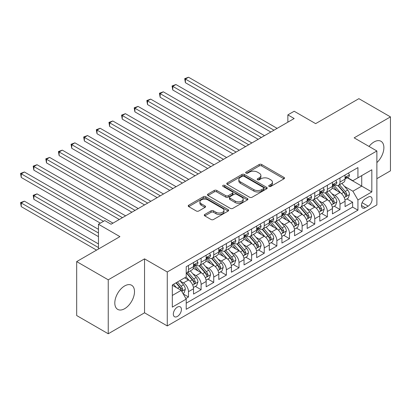 <?xml version="1.0" encoding="UTF-8"?>
<svg xmlns="http://www.w3.org/2000/svg" width="411" height="411" viewBox="0 0 411 411"><rect width="100%" height="100%" fill="white"/><g stroke="black" fill="none" stroke-linecap="round" stroke-linejoin="round"><path stroke-width="0.62" d="M269.082 186.419A1.228 0.709 0 0 0 270.813 186.419L283.986 178.816A1.752 1.012 0 0 0 284.494 178.102A1.752 1.012 0 0 0 283.986 177.388L261.673 164.508A1.752 1.012 0 0 0 259.197 164.508L246.025 172.111A1.228 0.709 0 0 0 245.665 172.61A1.228 0.709 0 0 0 246.025 173.113A1.228 0.709 0 0 0 247.761 173.113L249.467 172.127A5.61 3.237 0 0 1 257.399 172.127L259.259 173.201A5.61 3.237 0 0 1 260.898 175.492A5.61 3.237 0 0 1 259.259 177.778L257.553 178.764A1.228 0.709 0 0 0 257.194 179.268A1.228 0.709 0 0 0 257.553 179.766A1.228 0.709 0 0 0 259.29 179.766L260.99 178.78A5.61 3.237 0 0 1 268.922 178.78L270.782 179.854A5.61 3.237 0 0 1 272.426 182.145A5.61 3.237 0 0 1 270.782 184.436L269.082 185.418A1.228 0.709 0 0 0 268.722 185.921A1.228 0.709 0 0 0 269.082 186.419L269.082 185.418M124.656 308.692A13.928 8.04 120 0 0 133.755 296.418A13.928 8.04 120 0 0 131.623 285.255A13.928 8.04 120 0 0 124.656 285.943A13.928 8.04 120 0 0 115.558 298.216A13.928 8.04 120 0 0 117.695 309.38A13.928 8.04 120 0 0 124.656 308.692M376.877 162.586A13.928 8.04 120 0 0 380.997 141.276A13.928 8.04 120 0 0 374.036 141.97A13.928 8.04 120 0 0 369.027 146.439M177.372 316.455A5.713 3.298 120 0 0 181.107 311.42A5.713 3.298 120 0 0 180.229 306.837A5.713 3.298 120 0 0 177.372 307.125A5.713 3.298 120 0 0 173.642 312.16A5.713 3.298 120 0 0 174.516 316.737A5.713 3.298 120 0 0 177.372 316.455M204.786 214.455A1.752 1.012 0 0 0 204.272 215.169A1.752 1.012 0 0 0 204.786 215.883L211.043 219.5A1.752 1.012 0 0 0 213.525 219.5L228.146 211.054A1.752 1.012 0 0 0 228.66 210.34A1.752 1.012 0 0 0 228.146 209.625L205.839 196.741A1.752 1.012 0 0 0 203.363 196.741L188.736 205.187A1.752 1.012 0 0 0 188.223 205.901A1.752 1.012 0 0 0 188.736 206.62L196.294 210.982A1.752 1.012 0 0 0 198.775 210.982L205.032 207.37A1.752 1.012 0 0 0 205.546 206.656A1.752 1.012 0 0 0 205.032 205.937L201.282 203.774A4.691 2.707 0 0 1 199.91 201.858A4.691 2.707 0 0 1 202.808 199.361A4.691 2.707 0 0 1 207.915 199.946L222.603 208.423A4.691 2.707 0 0 1 223.974 210.34A4.691 2.707 0 0 1 221.082 212.841A4.691 2.707 0 0 1 215.97 212.251L213.525 210.838A1.752 1.012 0 0 0 211.043 210.838L204.786 214.455L204.786 215.883M376.877 178.672L390.45 170.837L390.45 116.888L358.885 98.666L315.638 123.634L294.173 111.242L287.859 114.885L294.173 118.532L111.083 224.236L104.769 220.589L98.455 224.236L98.455 249.02M108.242 279.819L108.242 333.768L144.544 312.807L144.544 258.863L108.242 279.819L76.677 261.596L119.925 236.628L98.455 224.236M144.544 258.863L167.272 271.984L376.877 150.971L376.877 204.919L167.272 325.928L167.272 271.984M390.45 116.888L354.148 137.849L376.877 150.971M249.59 197.244A1.752 1.012 0 0 0 252.066 197.244L266.693 188.798A1.752 1.012 0 0 0 267.207 188.084A1.752 1.012 0 0 0 266.693 187.37L244.386 174.49A1.752 1.012 0 0 0 241.904 174.49L227.283 182.931A1.752 1.012 0 0 0 226.769 183.65A1.752 1.012 0 0 0 227.283 184.364L249.59 197.244M223.497 186.686A1.228 0.709 0 0 1 224.74 186.861L224.74 185.402L247.422 198.498A1.752 1.012 0 0 1 247.936 199.212A1.752 1.012 0 0 1 247.422 199.926L232.796 208.372A1.752 1.012 0 0 1 230.319 208.372L208.007 195.492L208.007 194.059A1.752 1.012 0 0 0 207.493 194.773A1.752 1.012 0 0 0 208.007 195.492M208.007 194.059L214.265 190.447A1.752 1.012 0 0 1 216.746 190.447L225.793 195.672A1.752 1.012 0 0 0 228.275 195.672L232.426 193.273A1.752 1.012 0 0 0 232.939 192.559A1.752 1.012 0 0 0 232.426 191.839L223.003 186.404A1.228 0.709 0 0 1 222.644 185.9A1.228 0.709 0 0 1 223.404 185.248A1.228 0.709 0 0 1 224.74 185.402M108.242 333.768L76.677 315.54L76.677 261.596M185.864 298.504L188.485 296.989L183.244 293.963M180.265 281.088L183.434 282.917A7.141 4.125 60 0 1 188.485 291.666L193.535 288.753L193.535 294.076L201.113 289.698L195.369 286.385M192.893 273.798L196.062 275.632A7.141 4.125 60 0 1 201.113 284.376L206.163 281.463L206.163 286.786L213.741 282.408L207.992 279.095M205.521 266.508L208.69 268.342A7.141 4.125 60 0 1 213.741 277.086L218.791 274.173L218.791 279.495L226.363 275.118L220.62 271.805M218.143 259.218L221.313 261.052A7.141 4.125 60 0 1 226.363 269.796L231.419 266.883L231.419 272.205L238.991 267.828L233.248 264.514M230.771 251.928L233.941 253.762A7.141 4.125 60 0 1 238.991 262.506L244.042 259.593L244.042 264.915L251.619 260.538L245.876 257.224M243.399 244.637L246.569 246.472A7.141 4.125 60 0 1 251.619 255.216L256.67 252.303L256.67 257.625L264.247 253.248L258.498 249.934M256.027 237.347L259.197 239.181A7.141 4.125 60 0 1 264.247 247.925L269.297 245.013L269.297 250.335L276.87 245.958L271.126 242.644M268.65 230.057L271.82 231.891A7.141 4.125 60 0 1 276.87 240.635L281.925 237.722L281.925 243.045L289.498 238.668L283.754 235.354M281.278 222.767L284.448 224.601A7.141 4.125 60 0 1 289.498 233.345L294.548 230.432L294.548 235.755L302.126 231.378L296.382 228.064M293.906 215.477L297.076 217.311A7.141 4.125 60 0 1 302.126 226.06L307.176 223.142L307.176 228.465L314.754 224.087L309.005 220.774M306.534 208.187L309.704 210.021A7.141 4.125 60 0 1 314.754 218.77L319.804 215.852L319.804 221.175L327.382 216.797L321.633 213.484M319.157 200.902L322.327 202.731A7.141 4.125 60 0 1 327.382 211.48L332.432 208.562L332.432 213.884L340.005 209.507L340.005 204.19A7.141 4.125 -120 0 0 334.955 195.441L331.785 193.612M334.261 206.194L340.005 209.507M193.535 288.753A7.141 4.125 -120 0 0 188.485 280.004L184.698 277.815M206.163 281.463A7.141 4.125 -120 0 0 201.113 272.714L193.304 268.203M218.791 274.173A7.141 4.125 -120 0 0 213.741 265.424L205.932 260.913M231.419 266.883A7.141 4.125 -120 0 0 226.363 258.134L218.554 253.623M244.042 259.593A7.141 4.125 -120 0 0 238.991 250.844L231.182 246.333M256.67 252.303A7.141 4.125 -120 0 0 251.619 243.553L243.81 239.048M269.297 245.013A7.141 4.125 -120 0 0 264.247 236.263L256.438 231.758M281.925 237.722A7.141 4.125 -120 0 0 276.87 228.973L269.066 224.468M294.548 230.432A7.141 4.125 -120 0 0 289.498 221.683L281.689 217.178M307.176 223.142A7.141 4.125 -120 0 0 302.126 214.393L294.317 209.887M319.804 215.852A7.141 4.125 -120 0 0 314.754 207.103L306.945 202.597M332.432 208.562A7.141 4.125 -120 0 0 327.382 199.813L319.573 195.307M368.164 197.116L365.384 198.719A5.533 3.196 120 0 0 361.767 203.599A5.533 3.196 120 0 0 362.62 208.033A5.533 3.196 120 0 0 365.384 207.761L368.164 206.158A5.533 3.196 120 0 0 371.78 201.277A5.533 3.196 120 0 0 370.933 196.843A5.533 3.196 120 0 0 368.164 197.116M172.322 295.458L181.164 290.356L186.214 299.105L186.214 309.308L357.935 210.165L357.935 199.962L352.885 191.213L344.413 186.322M186.214 299.105L172.322 307.125L172.322 284.962L186.214 276.942L186.214 266.734L357.935 167.59L357.935 177.799L371.827 169.779L371.827 191.942L357.935 199.962M195.996 265.095L196.062 265.131A7.141 4.125 60 0 0 199.633 265.485L204.683 262.567A7.141 4.125 -120 0 0 206.163 259.3L206.163 255.216M208.624 257.805L208.69 257.841A7.141 4.125 60 0 0 212.261 258.195L217.311 255.277A7.141 4.125 -120 0 0 218.791 252.01L218.791 247.925M221.246 250.515L221.313 250.551A7.141 4.125 60 0 0 224.884 250.905L229.939 247.987A7.141 4.125 -120 0 0 231.419 244.72L231.419 240.635M233.874 243.225L233.941 243.261A7.141 4.125 60 0 0 237.512 243.615L242.562 240.702A7.141 4.125 -120 0 0 244.042 237.43L244.042 233.345M246.502 235.935L246.569 235.971A7.141 4.125 60 0 0 250.14 236.325L255.19 233.412A7.141 4.125 -120 0 0 256.67 230.139L256.67 226.055M259.13 228.644L259.197 228.68A7.141 4.125 60 0 0 262.768 229.035L267.818 226.122A7.141 4.125 -120 0 0 269.297 222.849L269.297 218.765M271.758 221.354L271.82 221.39A7.141 4.125 60 0 0 275.396 221.745L280.446 218.832A7.141 4.125 -120 0 0 281.925 215.559L281.925 211.475M284.381 214.064L284.448 214.1A7.141 4.125 60 0 0 288.019 214.455L293.069 211.542A7.141 4.125 -120 0 0 294.548 208.269L294.548 204.19M297.009 206.774L297.076 206.81A7.141 4.125 60 0 0 300.647 207.165L305.697 204.252A7.141 4.125 -120 0 0 307.176 200.979L307.176 196.9M309.637 199.484L309.704 199.52A7.141 4.125 60 0 0 313.274 199.874L318.325 196.961A7.141 4.125 -120 0 0 319.804 193.689L319.804 189.61M322.265 192.194L322.327 192.23A7.141 4.125 60 0 0 325.902 192.584L330.953 189.671A7.141 4.125 -120 0 0 332.432 186.399L332.432 182.32M186.214 303.184L352.633 207.103L352.633 202.217L345.055 206.594L345.055 201.272A7.141 4.125 -120 0 0 340.005 192.523L332.196 188.017M334.888 184.904L334.955 184.94A7.141 4.125 -120 0 0 338.525 185.294A7.141 4.125 -120 0 0 340.005 182.027L340.005 177.942M338.525 185.294L343.575 182.381A7.141 4.125 -120 0 0 345.055 179.109L345.055 175.029M188.485 265.424L188.485 269.508A7.141 4.125 60 0 1 187.005 272.776A7.141 4.125 60 0 1 186.214 273.063M187.005 272.776L192.055 269.857A7.141 4.125 -120 0 0 193.535 266.59L193.535 262.506M201.113 258.134L201.113 262.218A7.141 4.125 60 0 1 199.633 265.485M213.741 250.844L213.741 254.928A7.141 4.125 60 0 1 212.261 258.195M226.363 243.553L226.363 247.638A7.141 4.125 60 0 1 224.884 250.905M238.991 236.263L238.991 240.348A7.141 4.125 60 0 1 237.512 243.615M251.619 228.973L251.619 233.058A7.141 4.125 60 0 1 250.14 236.325M264.247 221.683L264.247 225.767A7.141 4.125 60 0 1 262.768 229.035M276.87 214.393L276.87 218.477A7.141 4.125 60 0 1 275.396 221.745M289.498 207.103L289.498 211.187A7.141 4.125 60 0 1 288.019 214.455M302.126 199.813L302.126 203.897A7.141 4.125 60 0 1 300.647 207.165M314.754 192.523L314.754 196.607A7.141 4.125 60 0 1 313.274 199.874M327.382 185.233L327.382 189.317A7.141 4.125 60 0 1 325.902 192.584M327.382 211.48L327.382 216.797M314.754 218.77L314.754 224.087M302.126 226.06L302.126 231.378M289.498 233.345L289.498 238.668M276.87 240.635L276.87 245.958M264.247 247.925L264.247 253.248M251.619 255.216L251.619 260.538M238.991 262.506L238.991 267.828M226.363 269.796L226.363 275.118M213.741 277.086L213.741 282.408M201.113 284.376L201.113 289.698M188.485 291.666L188.485 296.989M181.164 290.356L172.322 285.255M352.885 191.213L361.726 186.111L361.726 175.61L371.827 169.779M347.264 177.758L371.827 191.942M347.516 177.614L352.885 180.712L357.935 177.799M144.544 312.807L167.272 325.928M287.859 114.885L287.859 122.175M346.889 198.903L352.633 202.217M352.633 207.103L357.935 210.165M269.57 186.594L270.782 185.895A5.61 3.237 0 0 0 272.426 183.604L272.426 182.145M260.898 175.492L260.898 176.951A5.61 3.237 0 0 1 259.259 179.237L258.041 179.941M283.96 178.831L261.673 165.967A1.752 1.012 0 0 0 259.197 165.967L246.518 173.283M266.672 188.813L244.386 175.949A1.752 1.012 0 0 0 241.904 175.949L227.304 184.38M263.595 188.587A1.228 0.709 0 0 0 263.954 188.084A1.228 0.709 0 0 0 263.595 187.586L244.011 176.278A1.228 0.709 0 0 0 242.279 176.278L240.481 177.316A5.61 3.237 0 0 0 238.837 179.607A5.61 3.237 0 0 0 240.481 181.893L253.864 189.625A5.61 3.237 0 0 0 261.797 189.625L263.595 188.587L263.595 190.041A1.228 0.709 0 0 0 263.954 189.543L263.954 188.084M238.837 179.607L238.837 181.061A5.61 3.237 0 0 0 240.481 183.352L240.481 181.893M263.595 190.041L261.797 191.079A5.61 3.237 0 0 1 253.864 191.079L240.481 183.352M208.033 195.502L214.265 191.906L214.265 190.447M232.939 192.559L232.939 194.013A1.752 1.012 0 0 1 232.426 194.732L228.275 197.126A1.752 1.012 0 0 1 225.793 197.126L216.746 191.906A1.752 1.012 0 0 0 214.265 191.906M224.74 186.861L247.396 199.941M235.184 201.092A4.691 2.707 0 0 0 240.291 201.678A4.691 2.707 0 0 0 243.184 199.176A4.691 2.707 0 0 0 241.812 197.259L236.638 194.275A1.752 1.012 0 0 0 234.157 194.275L230.006 196.674A1.752 1.012 0 0 0 229.492 197.388A1.752 1.012 0 0 0 230.006 198.102L235.184 201.092L235.184 202.546A4.691 2.707 0 0 0 240.291 203.137A4.691 2.707 0 0 0 243.184 200.635L243.184 199.176M229.492 197.388L229.492 198.847A1.752 1.012 0 0 0 230.006 199.561L230.006 198.102M235.184 202.546L230.006 199.561M223.974 210.34L223.974 211.799A4.691 2.707 0 0 1 221.082 214.295A4.691 2.707 0 0 1 215.97 213.71L213.525 212.297A1.752 1.012 0 0 0 211.043 212.297L204.812 215.898M199.91 201.858L199.91 203.317A4.691 2.707 0 0 0 201.282 205.233L201.282 203.774M205.012 207.38L201.282 205.233M228.126 211.069L205.839 198.2A1.752 1.012 0 0 0 203.363 198.2L188.757 206.63M344.952 200.023L348.215 198.138L349.473 194.49A4.732 2.733 -120 0 0 347.634 190.046L341.865 183.368M340.709 192.985L334.112 185.351M336.953 190.761L333.131 186.332A11.338 6.545 -120 0 0 332.776 185.936M185.392 111.859L245.557 146.599L160.141 97.279L160.141 93.636L163.295 91.812L251.871 142.951M337.883 185.551L343.719 192.307A4.732 2.733 60 0 1 345.404 195.569L345.749 196.129L346.391 196.042L346.92 194.696A4.732 2.733 -120 0 0 345.235 191.434L339.465 184.755M338.227 185.443L344.495 192.702A2.409 1.392 60 0 1 345.106 193.643L346.92 194.696M348.405 173.098L349.473 174.952A4.732 2.733 60 0 1 348.497 177.049L346.098 178.436A4.732 2.733 -120 0 0 346.92 177.341L346.822 176.925M273.967 130.195L185.392 79.056L188.546 77.232L277.127 128.371M345.214 178.657L345.235 178.657A4.732 2.733 -120 0 0 346.098 178.436M346.309 176.992L346.92 177.341C346.622 176.632 346.119 176.92 345.404 178.22A4.732 2.733 60 0 1 345.055 178.893M270.813 132.018L185.392 82.698L185.392 79.056L184.698 78.655L188.546 77.232M185.392 82.698L184.698 78.655M332.324 207.314L335.587 205.428L336.85 201.78A4.732 2.733 -120 0 0 335.006 197.337L329.237 190.658M328.081 200.275L321.489 192.641M324.33 198.051L320.503 193.622A11.338 6.545 -120 0 0 320.148 193.227M172.764 119.149L232.929 153.889L147.513 104.569L147.513 100.926L150.667 99.102L239.243 150.241M325.255 192.841L331.091 199.597A4.732 2.733 60 0 1 332.782 202.859L333.126 203.419L333.763 203.327L334.292 201.986A4.732 2.733 -120 0 0 332.607 198.724L326.837 192.045M325.599 192.733L331.872 199.993A2.409 1.392 60 0 1 332.478 200.933L334.292 201.986M319.696 214.599L322.959 212.718L324.222 209.071A4.732 2.733 -120 0 0 322.378 204.627L316.609 197.948M315.453 207.565L308.861 199.931M311.702 205.341L307.875 200.912A11.338 6.545 -120 0 0 307.526 200.517M160.141 126.439L220.306 161.179L134.885 111.859L134.885 108.216L138.039 106.392L226.62 157.531M312.632 200.131L318.463 206.887A4.732 2.733 60 0 1 320.154 210.149L320.498 210.709L321.135 210.617L321.669 209.276A4.732 2.733 -120 0 0 319.979 206.014L314.21 199.335M312.971 200.023L319.244 207.283A2.409 1.392 60 0 1 319.85 208.223L321.669 209.276M307.068 221.889L310.336 220.008L311.595 216.361A4.732 2.733 -120 0 0 309.755 211.917L303.986 205.238M302.83 214.855L296.233 207.221M299.074 212.631L295.247 208.202A11.338 6.545 -120 0 0 294.898 207.807M147.513 133.729L207.678 168.469L122.257 119.149L122.257 115.506L125.417 113.683L213.992 164.821M300.004 207.421L305.841 214.177A4.732 2.733 60 0 1 307.526 217.44L307.87 218L308.507 217.907L309.041 216.561A4.732 2.733 -120 0 0 307.356 213.304L301.587 206.625M300.349 207.314L306.616 214.573A2.409 1.392 60 0 1 307.223 215.513L309.041 216.561M294.446 229.179L297.708 227.298L298.967 223.651A4.732 2.733 -120 0 0 297.127 219.207L291.358 212.528M290.202 222.145L283.605 214.511M286.446 219.921L282.624 215.492A11.338 6.545 -120 0 0 282.27 215.097M134.885 141.019L195.05 175.759L109.629 126.439L109.629 122.797L112.789 120.973L201.364 172.111M287.376 214.712L293.213 221.467A4.732 2.733 60 0 1 294.898 224.73L295.242 225.29L295.884 225.197L296.413 223.851A4.732 2.733 -120 0 0 294.728 220.594L288.959 213.915M287.721 214.604L293.988 221.863A2.409 1.392 60 0 1 294.6 222.803L296.413 223.851M335.777 180.388L336.85 182.243A4.732 2.733 60 0 1 335.869 184.339L333.47 185.726A4.732 2.733 -120 0 0 334.292 184.631L334.194 184.215M261.339 137.485L172.764 86.346L175.923 84.522L264.499 135.661M332.586 185.947L332.607 185.947A4.732 2.733 -120 0 0 333.47 185.726M333.686 184.282L334.292 184.631C333.999 183.923 333.491 184.21 332.782 185.51A4.732 2.733 60 0 1 332.432 186.183M258.185 139.308L172.764 89.988L172.764 86.346L172.07 85.945L175.923 84.522M172.764 89.988L172.07 85.945M323.149 187.678L324.222 189.533A4.732 2.733 60 0 1 323.241 191.629L320.842 193.011A4.732 2.733 -120 0 0 321.669 191.922L321.566 191.505M248.717 144.775L159.442 93.235L163.295 91.812M319.964 193.237L319.979 193.237A4.732 2.733 -120 0 0 320.842 193.011M321.058 191.572L321.669 191.922C321.371 191.213 320.863 191.5 320.154 192.8A4.732 2.733 60 0 1 319.804 193.473M160.141 97.279L159.442 93.235M310.521 194.968L311.595 196.823A4.732 2.733 60 0 1 310.618 198.919L308.219 200.301A4.732 2.733 -120 0 0 309.041 199.212L308.944 198.796M236.089 152.065L146.819 100.525L150.667 99.102M307.336 200.527L307.356 200.527A4.732 2.733 -120 0 0 308.219 200.301M308.43 198.862L309.041 199.212C308.743 198.503 308.24 198.79 307.526 200.09A4.732 2.733 60 0 1 307.176 200.763M147.513 104.569L146.819 100.525M297.898 202.253L298.967 204.113A4.732 2.733 60 0 1 297.99 206.209L295.591 207.591A4.732 2.733 -120 0 0 296.413 206.502L296.316 206.086M223.461 159.355L134.191 107.816L138.039 106.392M294.708 207.817L294.728 207.817A4.732 2.733 -120 0 0 295.591 207.591M295.802 206.152L296.413 206.502C296.115 205.793 295.612 206.081 294.898 207.38A4.732 2.733 60 0 1 294.548 208.053M134.885 111.859L134.191 107.816M281.818 236.469L285.08 234.589L286.344 230.941A4.732 2.733 -120 0 0 284.499 226.497L278.73 219.818M277.574 229.436L270.983 221.801M273.824 227.211L269.996 222.783A11.338 6.545 -120 0 0 269.642 222.387M122.257 148.309L182.422 183.049L97.006 133.729L97.006 130.087L100.161 128.263L188.736 179.401M274.748 222.002L280.585 228.757A4.732 2.733 60 0 1 282.27 232.02L282.619 232.58L283.256 232.487L283.785 231.141A4.732 2.733 -120 0 0 282.1 227.884L276.331 221.205M275.093 221.894L281.365 229.153A2.409 1.392 60 0 1 281.972 230.093L283.785 231.141M285.27 209.543L286.344 211.403A4.732 2.733 60 0 1 285.362 213.499L282.963 214.881A4.732 2.733 -120 0 0 283.785 213.792L283.688 213.376M210.833 166.645L121.564 115.106L125.417 113.683M282.08 215.107L282.1 215.107A4.732 2.733 -120 0 0 282.963 214.881M283.179 213.443L283.785 213.792C283.487 213.078 282.984 213.371 282.27 214.67A4.732 2.733 60 0 1 281.925 215.343M122.257 119.149L121.564 115.106M269.19 243.759L272.452 241.879L273.716 238.231A4.732 2.733 -120 0 0 271.871 233.787L266.102 227.108M264.946 236.726L258.355 229.091M261.196 234.501L257.368 230.073A11.338 6.545 -120 0 0 257.019 229.677M109.629 155.599L169.8 190.339L84.378 141.019L84.378 137.377L87.533 135.553L176.114 186.692M262.126 229.292L267.957 236.048A4.732 2.733 60 0 1 269.647 239.31L269.991 239.87L270.628 239.777L271.162 238.431A4.732 2.733 -120 0 0 269.472 235.174L263.703 228.495M262.465 229.184L268.737 236.443A2.409 1.392 60 0 1 269.344 237.383L271.162 238.431M272.642 216.833L273.716 218.693A4.732 2.733 60 0 1 272.734 220.789L270.335 222.171A4.732 2.733 -120 0 0 271.162 221.082L271.06 220.661M198.21 173.935L108.936 122.396L112.789 120.973M269.457 222.397L269.472 222.397A4.732 2.733 -120 0 0 270.335 222.171M270.551 220.733L271.162 221.082C270.864 220.368 270.356 220.661 269.647 221.955A4.732 2.733 60 0 1 269.297 222.634M109.629 126.439L108.936 122.396M256.562 251.049L259.829 249.169L261.088 245.521A4.732 2.733 -120 0 0 259.243 241.077L253.479 234.398M252.323 244.016L245.727 236.382M248.568 241.791L244.74 237.363A11.338 6.545 -120 0 0 244.391 236.967M97.006 162.89L157.172 197.624L71.75 148.309L71.75 144.667L74.91 142.843L163.486 193.982M249.498 236.582L255.334 243.338A4.732 2.733 60 0 1 257.019 246.6L257.363 247.16L258 247.068L258.534 245.721A4.732 2.733 -120 0 0 256.849 242.464L251.08 235.786M249.842 236.474L256.11 243.733A2.409 1.392 60 0 1 256.716 244.673L258.534 245.721M260.014 224.123L261.088 225.983A4.732 2.733 60 0 1 260.112 228.079L257.712 229.461A4.732 2.733 -120 0 0 258.534 228.372L258.437 227.951M185.582 181.225L96.313 129.686L100.161 128.263M256.829 229.687L256.849 229.682A4.732 2.733 -120 0 0 257.712 229.461M257.923 228.023L258.534 228.372C258.236 227.658 257.733 227.951 257.019 229.246A4.732 2.733 60 0 1 256.67 229.924M97.006 133.729L96.313 129.686M243.939 258.339L247.201 256.459L248.46 252.811A4.732 2.733 -120 0 0 246.621 248.367L240.851 241.689M239.695 251.306L233.099 243.672M235.94 249.081L232.117 244.653A11.338 6.545 -120 0 0 231.763 244.257M84.378 170.18L144.544 204.914L59.122 155.599L59.122 151.957L62.282 150.133L150.858 201.272M236.87 243.872L242.706 250.628A4.732 2.733 60 0 1 244.391 253.89L244.735 254.45L245.377 254.358L245.906 253.012A4.732 2.733 -120 0 0 244.221 249.754L238.452 243.076M237.214 243.764L243.482 251.023A2.409 1.392 60 0 1 244.093 251.964L245.906 253.012M247.391 231.414L248.46 233.273A4.732 2.733 60 0 1 247.484 235.369L245.084 236.751A4.732 2.733 -120 0 0 245.906 235.662L245.809 235.241M172.954 188.515L83.685 136.976L87.533 135.553M244.201 236.972L244.221 236.972A4.732 2.733 -120 0 0 245.084 236.751M245.295 235.308L245.906 235.662C245.608 234.948 245.105 235.241 244.391 236.536A4.732 2.733 60 0 1 244.042 237.209M84.378 141.019L83.685 136.976M231.311 265.629L234.573 263.749L235.837 260.101A4.732 2.733 -120 0 0 233.993 255.657L228.223 248.979M227.067 258.596L220.476 250.962M223.317 256.372L219.489 251.943A11.338 6.545 -120 0 0 219.135 251.547M71.75 177.47L131.916 212.204L46.5 162.89L46.5 159.247L49.654 157.423L138.23 208.562M224.242 251.162L230.078 257.918A4.732 2.733 60 0 1 231.763 261.18L232.107 261.74L232.749 261.648L233.278 260.302A4.732 2.733 -120 0 0 231.593 257.045L225.824 250.366M224.586 251.054L230.859 258.314A2.409 1.392 60 0 1 231.465 259.254L233.278 260.302M234.763 238.704L235.837 240.563A4.732 2.733 60 0 1 234.856 242.66L232.456 244.042A4.732 2.733 -120 0 0 233.278 242.952L233.181 242.531M160.326 195.806L71.057 144.266L74.91 142.843M231.573 244.262L231.593 244.262A4.732 2.733 -120 0 0 232.456 244.042M232.667 242.598L233.278 242.952C232.98 242.238 232.477 242.531 231.763 243.826A4.732 2.733 60 0 1 231.419 244.499M71.75 148.309L71.057 144.266M218.683 272.919L221.945 271.039L223.209 267.391A4.732 2.733 -120 0 0 221.365 262.948L215.595 256.269M214.439 265.886L207.848 258.252M210.689 263.662L206.861 259.233A11.338 6.545 -120 0 0 206.512 258.838M59.122 184.76L119.293 219.495L33.872 170.18L33.872 166.537L37.026 164.713L125.607 215.852M211.614 258.452L217.45 265.208A4.732 2.733 60 0 1 219.14 268.47L219.484 269.03L220.121 268.938L220.656 267.592A4.732 2.733 -120 0 0 218.965 264.335L213.196 257.656M211.958 258.344L218.231 265.604A2.409 1.392 60 0 1 218.837 266.544L220.656 267.592M222.135 245.994L223.209 247.854A4.732 2.733 60 0 1 222.228 249.95L219.828 251.332A4.732 2.733 -120 0 0 220.656 250.242L220.553 249.821M147.703 203.096L58.429 151.556L62.282 150.133M218.95 251.553L218.965 251.553A4.732 2.733 -120 0 0 219.828 251.332M220.044 249.888L220.656 250.242C220.358 249.528 219.849 249.821 219.14 251.116A4.732 2.733 60 0 1 218.791 251.789M59.122 155.599L58.429 151.556M206.055 280.21L209.317 278.329L210.581 274.682A4.732 2.733 -120 0 0 208.737 270.238L202.972 263.559M201.816 273.176L195.22 265.542M198.061 270.952L194.233 266.523A11.338 6.545 -120 0 0 193.884 266.128M46.5 192.05L100.351 223.142L21.244 177.47L21.244 173.827L24.403 172.004L112.979 223.142M198.991 265.742L204.827 272.498A4.732 2.733 60 0 1 206.512 275.76L206.856 276.32L207.493 276.228L208.028 274.882A4.732 2.733 -120 0 0 206.337 271.625L200.573 264.946M199.335 265.634L205.603 272.894A2.409 1.392 60 0 1 206.209 273.834L208.028 274.882M209.507 253.284L210.581 255.144A4.732 2.733 60 0 1 209.6 257.24L207.206 258.622A4.732 2.733 -120 0 0 208.028 257.533L207.925 257.111M135.075 210.386L45.806 158.846L49.654 157.423M206.322 258.843L206.337 258.843A4.732 2.733 -120 0 0 207.206 258.622M207.416 257.178L208.028 257.533C207.73 256.818 207.226 257.111 206.512 258.406A4.732 2.733 60 0 1 206.163 259.079M46.5 162.89L45.806 158.846M193.432 287.5L196.694 285.619L197.953 281.972A4.732 2.733 -120 0 0 196.114 277.528L190.344 270.849M189.188 280.466L186.168 276.968M185.433 278.242L184.945 277.672M98.455 229.338L37.026 193.874L33.872 195.698L33.872 199.34L98.455 236.628M186.363 273.032L192.199 279.788A4.732 2.733 60 0 1 193.884 283.051L194.228 283.611L194.871 283.518L195.4 282.172A4.732 2.733 -120 0 0 193.715 278.915L187.945 272.236M186.707 272.919L192.975 280.184A2.409 1.392 60 0 1 193.581 281.124L195.4 282.172M33.872 199.34L33.178 195.292L98.455 232.986M33.178 195.292L37.026 193.874M196.884 260.574L197.953 262.434A4.732 2.733 60 0 1 196.977 264.53L194.578 265.912A4.732 2.733 -120 0 0 195.4 264.823L195.302 264.401M122.447 217.676L33.178 166.131L37.026 164.713M193.694 266.133L193.715 266.133A4.732 2.733 -120 0 0 194.578 265.912M194.788 264.468L195.4 264.823C195.102 264.109 194.598 264.401 193.884 265.696A4.732 2.733 60 0 1 193.535 266.369M33.872 170.18L33.178 166.131M182.993 293.526L184.066 292.909L185.33 289.262A4.732 2.733 -120 0 0 183.486 284.818L179.854 280.615M176.463 287.643L173.54 284.258M172.81 285.532L172.322 284.972M98.455 243.918L24.403 201.164L21.244 202.983L21.244 206.63L96.564 250.114M175.939 282.871L179.571 287.078A4.732 2.733 60 0 1 181.256 290.341L181.6 290.901L182.243 290.808L182.772 289.462A4.732 2.733 -120 0 0 181.087 286.205L177.454 281.997M176.232 282.706L180.347 287.474A2.409 1.392 60 0 1 180.958 288.414L182.772 289.462M21.244 206.63L20.55 202.582L98.455 247.561M20.55 202.582L24.403 201.164M103.505 221.318L20.55 173.421L24.403 172.004M21.244 177.47L20.55 173.421M183.434 282.917L188.485 280.004M196.062 275.632L201.113 272.714M208.69 268.342L213.741 265.424M221.313 261.052L226.363 258.134M233.941 253.762L238.991 250.844M246.569 246.472L251.619 243.553M259.197 239.181L264.247 236.263M271.82 231.891L276.87 228.973M284.448 224.601L289.498 221.683M297.076 217.311L302.126 214.393M309.704 210.021L314.754 207.103M322.327 202.731L327.382 199.813M334.955 195.441L340.005 192.523M340.005 182.027L345.055 179.109M188.485 269.508L193.535 266.59M201.113 262.218L206.163 259.3M213.741 254.928L218.791 252.01M226.363 247.638L231.419 244.72M238.991 240.348L244.042 237.43M251.619 233.058L256.67 230.139M264.247 225.767L269.297 222.849M276.87 218.477L281.925 215.559M289.498 211.187L294.548 208.269M302.126 203.897L307.176 200.979M314.754 196.607L319.804 193.689M327.382 189.317L332.432 186.399M340.005 204.19L345.055 201.272M362.106 202.659L368.164 206.158M361.469 205.5L365.384 207.761M270.782 185.895L270.782 184.436M257.553 179.766L257.553 178.764M259.259 179.237L259.259 177.778M246.025 173.113L246.025 172.111M259.197 165.967L259.197 164.508M261.673 165.967L261.673 164.508M283.986 178.816L283.986 177.388M227.283 184.364L227.283 182.931M241.904 175.949L241.904 174.49M244.386 175.949L244.386 174.49M266.693 188.798L266.693 187.37M253.864 191.079L253.864 189.625M261.797 191.079L261.797 189.625M216.746 191.906L216.746 190.447M225.793 197.126L225.793 195.672M228.275 197.126L228.275 195.672M232.426 194.732L232.426 193.273M247.422 199.926L247.422 198.498M211.043 212.297L211.043 210.838M213.525 212.297L213.525 210.838M215.97 213.71L215.97 212.251M205.032 207.37L205.032 205.937M188.736 206.62L188.736 205.187M203.363 198.2L203.363 196.741M205.839 198.2L205.839 196.741M228.146 211.054L228.146 209.625M344.228 197.593L349.442 194.583M345.235 191.434L347.634 190.046M341.464 193.612L343.719 192.307M349.442 174.901L345.055 177.434M331.6 204.884L336.82 201.873M332.607 198.724L335.006 197.337M328.836 200.902L331.091 199.597M318.977 212.174L324.192 209.163M319.979 206.014L322.378 204.627M316.208 208.192L318.463 206.887M306.349 219.464L311.564 216.453M307.356 213.304L309.755 211.917M303.58 215.482L305.841 214.177M293.721 226.754L298.936 223.743M294.728 220.594L297.127 219.207M290.957 222.772L293.213 221.467M336.82 182.191L332.432 184.724M324.192 189.481L319.804 192.014M311.564 196.771L307.176 199.304M298.936 204.062L294.548 206.594M281.093 234.044L286.313 231.033M282.1 227.884L284.499 226.497M278.329 230.062L280.585 228.757M286.313 211.352L281.925 213.884M268.47 241.334L273.685 238.323M269.472 235.174L271.871 233.787M265.701 237.353L267.957 236.048M273.685 218.642L269.297 221.175M255.842 248.624L261.057 245.614M256.849 242.464L259.243 241.077M253.073 244.643L255.334 243.338M261.057 225.932L256.67 228.465M243.214 255.914L248.429 252.904M244.221 249.754L246.621 248.367M240.45 251.933L242.706 250.628M248.429 233.222L244.042 235.755M230.586 263.204L235.806 260.194M231.593 257.045L233.993 255.657M227.822 259.223L230.078 257.918M235.806 240.512L231.419 243.045M217.964 270.495L223.178 267.484M218.965 264.335L221.365 262.948M215.194 266.513L217.45 265.208M223.178 247.802L218.791 250.335M205.336 277.785L210.55 274.774M206.337 271.625L208.737 270.238M202.566 273.803L204.827 272.498M210.55 255.092L206.163 257.625M192.708 285.075L197.922 282.064M193.715 278.915L196.114 277.528M189.944 281.093L192.199 279.788M197.922 262.377L193.535 264.915M181.76 291.394L185.299 289.354M181.087 286.205L183.486 284.818M177.526 288.26L179.571 287.078"/></g></svg>
